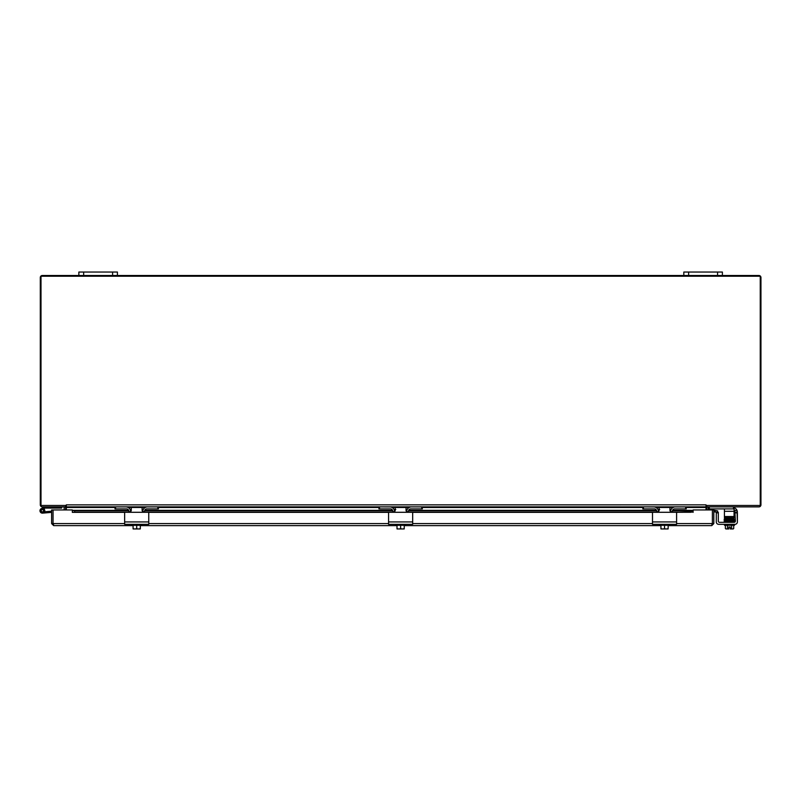<?xml version="1.0" encoding="UTF-8"?>
<svg xmlns="http://www.w3.org/2000/svg" width="801" height="801" viewBox="0 0 801 801"><rect width="100%" height="100%" fill="white"/><g stroke="black" fill="none" stroke-linecap="round" stroke-linejoin="round"><path stroke-width="1.2" d="M733.486 506.883L733.486 508.895L708.745 508.895L708.745 506.883A0.601 0.601 0 0 0 708.144 507.494L708.144 509.947M706.812 506.883A2.033 2.033 0 0 0 706.722 507.494L706.722 509.947M65.512 506.883A2.033 2.033 0 0 1 65.602 507.494L65.602 509.947M63.569 506.883A0.601 0.601 0 0 1 64.17 507.494L64.17 509.947M722.382 275.504L722.382 272.04L683.824 272.04L683.824 275.504L758.917 275.504A2.033 2.033 0 0 1 760.95 277.536L760.95 504.86A2.033 2.033 0 0 1 758.917 506.883L706.722 506.883L706.722 505.461M65.602 505.461L65.602 506.883L42.323 506.883A2.033 2.033 0 0 1 40.29 504.86L40.29 277.536A2.033 2.033 0 0 1 42.323 275.504L117.417 275.504L117.417 272.04L78.858 272.04L78.858 275.504M683.824 275.504L683.824 272.04L683.824 275.504L117.417 275.504M44.996 508.124L43.725 508.745A2.413 2.413 0 0 1 43.985 508.935L42.683 509.576A1.202 1.202 0 0 1 43.414 511.358A1.202 1.202 0 0 1 41.502 511.559A1.202 1.202 0 0 1 41.852 509.666L43.725 508.745M45.116 508.094L61.667 508.094L61.667 506.883M43.985 508.935A2.413 2.413 0 0 1 43.965 512.56A2.413 2.413 0 0 1 40.38 512.079A2.413 2.413 0 0 1 41.322 508.575L44.846 506.883M56.841 506.883L56.841 508.094M51.614 512.36L42.593 513.141L46.047 512.84L42.593 513.141L46.047 512.84L42.593 513.141L46.047 512.84L42.593 513.141L46.047 512.84L42.593 513.141L46.047 512.84L42.593 513.141L46.047 512.84L42.593 513.141L46.047 512.84L42.593 513.141L46.047 512.84L42.593 513.141L46.047 512.84L42.593 513.141L46.047 512.84L42.593 513.141L46.047 512.84L42.593 513.141L46.047 512.84L42.593 513.141L46.047 512.84L42.593 513.141L46.047 512.84L45.947 511.689L51.614 511.198M44.556 511.799A2.413 2.413 0 0 1 44.546 511.809L45.947 511.689M42.683 509.576A1.202 1.202 0 0 0 41.852 509.666M41.312 511.178A1.161 1.161 0 0 1 42.543 509.596A1.161 1.161 0 0 1 43.294 511.459A1.161 1.161 0 0 1 41.312 511.178M715.093 511.869L715.343 510.467L717.656 510.878L717.406 512.28L714.142 511.829M693.095 510.467L693.095 511.869L690.742 512.28L690.742 510.878L693.095 510.337L672.57 510.367M72.33 511.869L72.33 510.467L74.693 510.878L74.693 512.28L72.33 512.37L72.33 509.947L53.056 509.947L53.056 523.584L124.646 523.584M715.343 510.467L714.772 510.367A2.033 2.033 0 0 0 713.821 510.427M690.742 512.28L676.014 512.29A0.581 0.581 0 0 1 676.595 512.86L676.595 521.131M652.495 521.131L652.495 512.86A0.581 0.581 0 0 1 653.065 512.29L408.46 512.28L408.46 511.298A2.413 2.413 0 0 1 410.873 508.895L422.317 508.895L422.317 506.883L642.853 506.883L642.853 508.895L643.423 508.895L643.423 506.883L685.656 506.883L685.656 508.895L686.237 508.895L686.237 506.883L706.011 506.883L706.011 509.947M379.504 508.895L390.377 508.895A2.413 2.413 0 0 1 392.78 511.298L392.78 512.29L144.54 512.28L144.54 511.298A2.413 2.413 0 0 1 146.953 508.895L158.398 508.895L158.398 506.883L378.933 506.883L378.933 508.895L379.504 508.895L379.504 506.883L421.737 506.883L421.737 508.895M66.323 504.86L706.011 504.85L706.011 505.461L760.239 505.461L760.239 276.215L41.001 276.215L41.001 505.461L66.323 505.461L66.323 504.85L66.323 506.883L115.014 506.883L115.014 508.895L126.448 508.895A2.413 2.413 0 0 1 128.861 511.298L128.861 512.29L74.693 512.28M72.33 510.467L128.671 510.367M690.742 510.878L672.419 510.878M670.637 510.878L670.037 510.878M659.043 510.878L658.442 510.878M656.66 510.878L408.5 510.878M406.718 510.878L406.117 510.878M395.123 510.878L394.523 510.878M392.74 510.878L144.581 510.878M142.798 510.878L142.198 510.878M131.204 510.878L130.603 510.878M128.821 510.878L74.693 510.878M714.772 510.367L714.532 511.769A0.601 0.601 0 0 0 713.821 512.36M693.095 511.869L676.304 512.36M711.789 524.184L712.399 523.584L712.399 509.947L712.379 523.584L713.821 523.584L713.821 509.947L693.105 509.947L693.095 512.36M53.637 524.184L53.036 523.584L53.036 509.947L51.614 509.947L51.614 523.584L53.637 525.616L53.056 523.584M712.329 523.844L711.789 525.616L713.821 523.584M711.789 525.616L668.154 525.616M660.925 525.616L404.235 525.616M397.006 525.616L140.315 525.616M133.086 525.616L53.637 525.616M53.036 523.584L51.614 523.584M706.011 504.86L706.011 506.883M66.323 506.883L66.323 509.947M115.584 508.895L115.584 506.883L157.817 506.883L157.817 508.895M669.386 507.464L659.694 507.464M659.694 509.476L659.113 509.476M656.029 507.494L659.113 507.494L659.113 510.357L657.18 512.29L676.014 512.29M653.065 512.29L657.18 512.29M652.495 512.86L652.495 524.335L676.595 524.335L676.595 512.86M671.899 512.29L669.966 510.357L669.966 507.464L673.05 507.494M658.372 511.879L659.113 510.357L658.372 511.879M670.717 511.879L670.006 510.708M668.154 528.91A6.218 6.218 0 0 1 668.084 528.96A6.218 6.218 0 0 0 668.154 528.91L668.154 528.52A5.116 4.426 90 0 1 666.352 528.96L660.995 528.96A6.218 6.218 0 0 1 660.925 528.91A6.218 6.218 0 0 0 660.995 528.96M660.925 528.91L660.925 528.52A5.116 4.426 -90 0 0 662.737 528.96L661.736 528.96M660.925 525.306L660.925 528.52M668.084 528.96L667.343 528.96M662.737 528.96A5.116 4.426 -90 0 0 664.54 528.52A5.116 4.426 90 0 0 666.352 528.96M659.523 524.335L659.523 525.306L664.54 525.306L664.54 528.52M668.154 525.306L668.154 528.52M664.54 525.306L669.556 525.306L669.556 524.335M142.728 511.749L142.728 511.709A4.816 4.816 0 0 1 147.544 506.883L158.398 506.883L158.398 508.895M115.014 508.895L115.014 506.883L125.867 506.883A4.816 4.816 0 0 1 130.673 511.709L130.673 511.749M674.802 506.923L686.237 506.883L686.237 508.895M642.853 508.895L642.853 506.883L654.287 506.923M685.656 508.895L674.792 508.895A2.413 2.413 0 0 0 672.379 511.298L672.379 512.29M653.696 506.883L653.706 506.883A4.816 4.816 0 0 1 658.512 511.709L658.512 511.749M670.567 511.749L670.567 511.709A4.816 4.816 0 0 1 675.383 506.883M656.7 512.29L656.7 511.298A2.413 2.413 0 0 0 654.297 508.895L643.423 508.895M393.261 512.29L407.979 512.29L406.047 510.357L406.047 507.464L395.193 507.464L395.193 510.357L393.261 512.29L389.146 512.29A0.581 0.581 90 0 0 388.565 512.86L388.565 524.335L412.675 524.335L412.675 512.86L412.675 521.131M392.11 507.494L395.774 507.464M395.774 509.476L395.193 509.476M407.979 512.29L412.094 512.29A0.581 0.581 90 0 1 412.675 512.86M394.442 511.879L395.193 510.357L394.442 511.879M406.798 511.879L406.077 510.708M404.235 528.91A6.218 6.218 90 0 1 404.165 528.96A6.218 6.218 -90 0 0 404.235 528.91L404.235 528.52A5.116 4.426 90 0 1 402.432 528.96L397.076 528.96A6.218 6.218 90 0 1 397.006 528.91A6.218 6.218 -90 0 0 397.076 528.96M397.006 528.91L397.006 528.52A5.116 4.426 -90 0 0 398.818 528.96A5.116 4.426 -90 0 0 400.62 528.52A5.116 4.426 90 0 0 402.432 528.96L398.818 528.96M397.006 525.306L397.006 528.52M404.165 528.96L402.432 528.96M395.604 524.335L395.604 525.306L400.62 525.306L400.62 528.52M404.235 525.306L404.235 528.52M400.62 525.306L405.636 525.306L405.636 524.335M406.648 511.749L406.648 511.709A4.816 4.816 0 0 1 411.464 506.883L422.317 506.883L422.317 508.895M378.933 508.895L378.933 506.883L390.367 506.923M389.777 506.883L389.787 506.883A4.816 4.816 0 0 1 394.593 511.709L394.593 511.749M124.646 521.131L124.646 512.86A0.581 0.581 0 0 1 125.226 512.29L128.861 512.29M124.646 512.86L124.646 524.335L148.756 524.335L148.756 512.86L148.756 521.131M141.547 507.464L131.274 507.464L131.274 510.357L129.341 512.29L148.175 512.29A0.581 0.581 0 0 1 148.756 512.86M125.226 512.29L129.341 512.29M144.06 512.29L142.127 510.357L142.127 507.464L145.211 507.494M130.523 511.879L131.274 510.357L130.523 511.879M142.878 511.879L142.157 510.708M140.315 528.91A6.218 6.218 0 0 1 140.245 528.96A6.218 6.218 0 0 0 140.315 528.91L140.315 528.52A5.116 4.426 90 0 1 138.513 528.96L133.156 528.96A6.218 6.218 0 0 1 133.086 528.91A6.218 6.218 0 0 0 133.156 528.96M133.086 528.91L133.086 528.52A5.116 4.426 -90 0 0 134.898 528.96A5.116 4.426 -90 0 0 136.701 528.52A5.116 4.426 90 0 0 138.513 528.96L134.898 528.96M133.086 525.306L133.086 528.52M140.245 528.96L138.513 528.96M131.684 524.335L131.684 525.306L136.701 525.306L136.701 528.52M140.315 525.306L140.315 528.52M136.701 525.306L141.717 525.306L141.717 524.335M718.307 512.29L716.294 512.29L718.307 512.29L716.294 512.29L716.294 512.86L718.307 512.86L718.307 512.29L716.294 512.29M734.066 507.704A4.816 4.816 0 0 1 736.99 510.357L734.847 510.357A2.413 2.413 0 0 0 734.066 509.736A2.413 2.413 0 0 1 734.847 510.357A2.413 2.413 0 0 0 734.066 509.736A2.413 2.413 0 0 1 734.847 510.357A2.413 2.413 0 0 0 734.066 509.736A2.413 2.413 0 0 1 734.847 510.357L735.388 521.131A1.202 1.202 0 0 1 734.367 522.322A1.202 1.202 0 0 0 735.388 521.131A1.202 1.202 0 0 1 734.187 522.332L719.508 522.332A1.202 1.202 0 0 1 718.307 521.131L718.307 512.86M735.388 512.86L737.391 512.86L737.391 521.932A2.413 2.413 0 0 1 734.978 524.335L718.707 524.335A2.413 2.413 0 0 1 716.294 521.932L716.294 512.86M737.19 510.898L737.391 512.29L735.388 512.29L737.391 512.29L736.99 510.357L737.391 521.932M720.52 524.335L718.707 524.335M728.82 528.96L726.417 528.96A5.116 2.553 -90 0 0 727.458 528.52A5.116 5.116 0 0 0 728.82 528.91L728.82 527.018L730.272 527.018L730.272 528.96L732.675 528.96A5.116 2.553 90 0 0 733.716 528.52L733.716 525.306M727.138 517.746L727.138 518.728L724.404 518.828L724.444 519.378L724.404 518.828L725.736 518.758L733.616 518.597L733.636 519.158L733.616 518.597L731.954 518.637L731.954 517.746M728.82 527.018L730.272 527.018M730.272 528.91A5.116 5.116 0 0 0 731.633 528.52A5.116 2.553 90 0 0 732.675 528.96L732.675 528.96M731.633 525.306L731.633 528.52M727.458 525.306L727.458 528.52M726.417 528.96L726.417 528.96A5.116 2.553 -90 0 1 725.366 528.52A6.258 6.258 0 0 0 725.926 528.96M725.366 525.306L725.366 528.52M724.535 524.335L724.535 525.306L734.557 525.306L734.557 524.335M733.846 521.731L724.725 521.751L724.725 522.332M734.367 522.332L734.367 521.751M725.456 519.999C723.453 519.619 723.824 519.388 726.557 519.298C730.973 519.208 730.973 519.208 726.557 519.298L726.567 519.859L726.557 519.298L733.616 519.158L733.636 519.719L734.517 519.108L733.796 519.609M725.476 520.61L724.244 520.38L724.234 518.988L727.138 518.728L724.404 518.828L724.565 521.101L726.567 521.02L726.557 520.47L726.567 521.02L733.636 520.88L733.616 519.729L733.396 521.171L734.517 520.85L734.517 521.942L733.796 521.341M718.307 521.131A1.202 1.202 0 0 0 719.508 522.332A1.202 1.202 0 0 1 718.307 521.131M736.99 510.357L737.391 512.29L736.99 510.357M724.424 517.746L734.066 517.746L734.066 516.535L724.424 516.535L724.424 517.746M724.424 508.895L724.424 516.535M733.486 508.895L734.066 508.895L734.066 506.883M724.424 511.298L734.066 511.298L734.066 508.895M734.066 511.298L734.066 516.535M734.367 522.322A1.202 1.202 0 0 0 735.388 521.131M112.601 272.04L112.601 275.504M83.674 275.504L83.674 272.04M717.566 272.04L717.566 275.504M688.64 275.504L688.64 272.04M670.757 510.367L669.966 510.367M659.113 510.367L658.322 510.367M656.51 510.367L408.65 510.367M406.838 510.367L406.047 510.367M395.193 510.367L394.402 510.367M392.59 510.367L144.731 510.367M142.918 510.367L142.127 510.367M131.274 510.367L130.483 510.367M652.775 512.36L412.385 512.36M388.855 512.36L148.465 512.36M124.936 512.36L72.33 512.36M148.756 523.584L388.565 523.584M412.675 523.584L652.495 523.584M676.595 523.584L712.379 523.584M66.323 507.494L115.014 507.494M128.19 507.494L131.274 507.494M158.398 507.494L378.933 507.494M406.047 507.494L409.131 507.494M422.317 507.494L642.853 507.494M686.237 507.494L706.011 507.494M676.595 521.932L652.495 521.932M412.675 521.932L388.565 521.932M148.756 521.932L124.646 521.932M725.466 519.438L724.565 519.929L734.647 519.659L734.687 519.108L731.954 519.008M733.616 519.729L724.374 519.989L724.565 521.101M734.617 519.659L733.616 520.32L724.565 520.51L724.575 519.979L727.138 520.069M709.326 508.895L709.326 506.883M72.33 510.337L128.661 510.337M130.473 510.337L131.274 510.337M142.127 510.337L142.928 510.337M144.741 510.337L392.58 510.337M394.392 510.337L395.193 510.337M406.047 510.337L406.848 510.337M408.66 510.337L656.5 510.337M658.312 510.337L659.113 510.337M669.966 510.337L670.767 510.337M672.58 510.337L693.095 510.337M724.214 521.391L726.417 521.751L724.214 521.391L726.417 521.751L724.214 521.391L726.417 521.751L724.214 521.391L734.847 520.65L724.214 520.83M734.607 520.83L733.626 521.451L724.565 521.661L724.565 521.131L727.138 521.211M734.877 521.111L733.626 522.012M733.155 528.96A6.258 6.258 0 0 0 733.716 528.52A6.258 6.258 0 0 1 733.155 528.96A6.258 6.258 0 0 0 733.716 528.52M724.565 519.368L724.565 518.838L727.138 518.918M733.806 520.179L734.517 519.679M731.954 521.301L732.514 521.311M734.517 520.85L734.517 521.381M733.806 520.77L734.517 520.27L733.616 520.32M733.456 520.199L731.954 520.159M733.616 518.597L731.954 518.637L733.616 518.597M724.535 520.54L724.404 518.828L727.138 518.728L724.404 518.828L724.535 520.54L724.444 519.378"/></g></svg>
